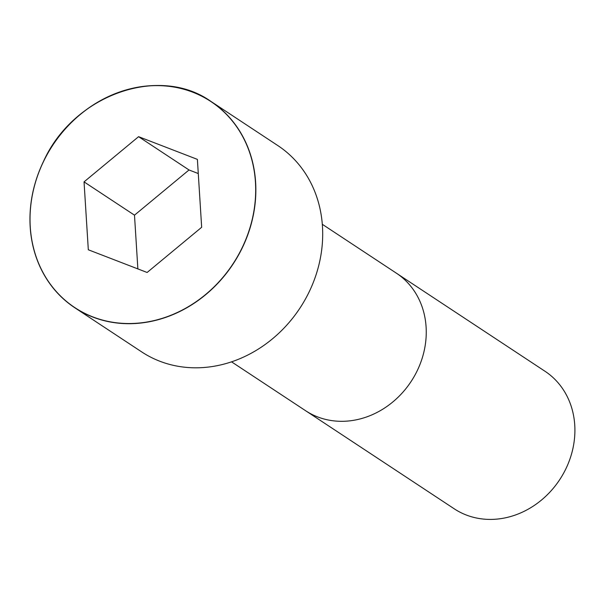 <?xml version="1.0" encoding="UTF-8"?>
<svg xmlns="http://www.w3.org/2000/svg" width="605" height="605" viewBox="0 0 605 605"><rect width="100%" height="100%" fill="white"/><g stroke="black" fill="none" stroke-linecap="round" stroke-linejoin="round"><path stroke-width="0.91" d="M322.457 226.353A123.594 107.993 -56.6 0 0 277.824 145.571L210.986 101.459A123.594 107.993 -56.6 0 0 52.771 145.124A123.594 107.993 -56.6 0 0 74.823 307.771A123.594 107.993 -56.6 0 0 196.519 301.645A123.594 107.993 -56.6 0 0 255.62 182.241A123.594 107.993 -56.6 0 0 210.986 101.459C159.107 64.448 73.651 94.872 43.658 161.059C32.609 184.117 28.246 207.689 30.575 231.783C34.553 264.892 49.3 290.226 74.823 307.771L141.661 351.883A123.594 107.993 -56.6 0 0 263.356 345.757A123.594 107.993 -56.6 0 0 322.457 226.353M574.75 425.118A82.401 71.995 -56.6 0 0 544.992 371.258L396.343 273.157A82.401 71.995 -56.6 0 0 396.343 273.15A82.401 71.995 -56.6 0 1 426.102 327.01A82.401 71.995 -56.6 0 1 386.701 406.613A82.401 71.995 -56.6 0 1 305.57 410.697L454.219 508.797A82.401 71.995 -56.6 0 0 535.349 504.714A82.401 71.995 -56.6 0 0 574.75 425.118M147.121 272.477L201.662 227.283L197.389 159.38L138.583 136.677L84.042 181.878L88.315 249.774L147.121 272.477M198.281 173.544L189.025 169.967L134.492 215.168L137.872 268.907M138.583 136.677L189.025 169.967M84.042 181.878L134.492 215.168M255.454 182.226A123.473 107.887 -56.6 0 0 80.185 114.564A123.473 107.887 -56.6 0 0 92.92 316.937A123.473 107.887 -56.6 0 0 255.454 182.226M231.541 361.835L305.57 410.697M322.314 224.296L396.343 273.15"/></g></svg>

